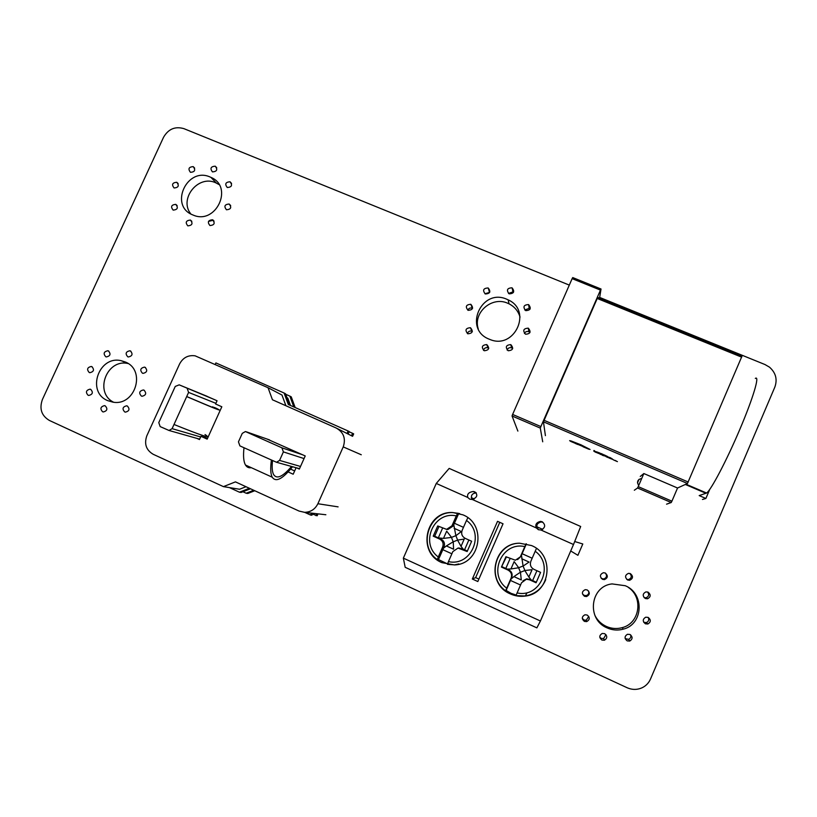 <?xml version="1.0" encoding="UTF-8"?>
<svg xmlns="http://www.w3.org/2000/svg" width="817" height="817" viewBox="0 0 817 817"><rect width="100%" height="100%" fill="white"/><g stroke="black" fill="none" stroke-linecap="round" stroke-linejoin="round"><path stroke-width="1.23" d="M599.668 297.429L764.988 364.545L769.491 367.16C775.782 372.746 777.57 379.394 774.843 387.095L650.506 679.039C648.79 682.93 646.033 685.82 642.233 687.7C637.25 689.957 632.195 689.957 627.048 687.7L49.388 420.449C41.473 415.7 39.155 408.714 42.423 399.472L163.553 137.266C168.363 128.984 175.155 126.114 183.937 128.657L569.306 285.102M212.543 171.897C216.913 171.539 217.833 169.66 215.32 166.249L215.167 166.178C210.786 166.545 209.867 168.435 212.41 171.846L212.543 171.897M513.444 292.425L512.688 291.986L508.511 293.436M509.236 293.844C513.893 293.589 514.863 291.618 512.167 287.941L511.891 287.819C507.214 288.095 506.254 290.066 509.001 293.742L509.236 293.844M227.34 187.512C231.742 187.154 232.661 185.255 230.088 181.823L229.965 181.772C225.543 182.15 224.634 184.05 227.238 187.471L227.34 187.512M190.514 172.326C194.885 171.958 195.794 170.069 193.251 166.668L193.139 166.617C188.758 167.005 187.859 168.894 190.422 172.285L190.514 172.326M489.689 292.353L484.971 293.763M485.38 293.967C490.057 293.681 491.007 291.71 488.249 288.054L488.045 287.952C483.347 288.268 482.408 290.239 485.216 293.895L485.38 293.967M530.019 309.183L528.956 308.479L524.749 309.97M525.77 310.634C530.478 310.358 531.448 308.377 528.66 304.68L528.436 304.578C523.707 304.874 522.747 306.855 525.586 310.542L525.77 310.634M208.488 221.417L213.308 220.222M219.038 184.56L215.688 182.763C198.174 174.491 178.637 199.001 190.831 213.962M192.802 214.922L193.067 215.034C215.882 225.318 234.03 186.797 210.898 177.35L210.183 177.034C187.022 166.402 168.833 205.915 192.802 214.922M520.041 317.098C518.274 311.124 514.598 306.702 509.022 303.822L507.725 303.24C491.936 295.928 472.818 312.615 478.262 328.924M489.23 339.188L489.73 339.382C514.414 350.238 532.786 310.664 508.154 299.849L506.846 299.257C481.407 287.635 462.963 329.261 489.23 339.188M226.483 209.775C230.945 209.377 231.844 207.467 229.168 204.036L229.117 204.015C224.644 204.424 223.766 206.333 226.462 209.765L226.483 209.775M174.113 187.981C178.514 187.573 179.403 185.673 176.778 182.283L176.738 182.273C172.326 182.681 171.447 184.591 174.092 187.971L174.113 187.981M529.957 332.529L528.773 331.682C526.842 331.099 525.382 331.682 524.412 333.428M525.566 334.235C530.366 333.898 531.285 331.886 528.323 328.189L528.242 328.158C523.411 328.505 522.512 330.528 525.525 334.214L525.566 334.235M472.563 308.346L472.246 308.193C470.214 307.611 468.744 308.275 467.845 310.194M468.11 310.327C472.849 309.98 473.768 307.978 470.858 304.343L470.776 304.302C466.017 304.67 465.118 306.671 468.07 310.307L468.11 310.327M209.938 225.543L209.989 225.563C214.432 225.094 215.3 223.164 212.573 219.773L212.543 219.763C208.09 220.212 207.222 222.132 209.938 225.543M173.143 210.102L173.194 210.122C177.606 209.652 178.463 207.732 175.778 204.373L175.757 204.362C171.335 204.812 170.467 206.721 173.143 210.102M472.349 331.457L471.879 331.222C469.673 330.66 468.182 331.457 467.426 333.591M467.784 333.775L467.865 333.806C472.604 333.336 473.462 331.314 470.449 327.729L470.398 327.709C465.639 328.138 464.771 330.16 467.784 333.775M512.688 348.593L511.575 347.858C509.44 347.296 507.96 348.032 507.132 350.054M508.133 350.707L508.235 350.748C513.015 350.279 513.873 348.236 510.809 344.631L510.758 344.611C505.958 345.04 505.08 347.072 508.133 350.707M187.798 225.839L187.89 225.87C192.291 225.369 193.139 223.439 190.443 220.079L190.381 220.059C185.959 220.539 185.102 222.459 187.798 225.839M488.76 348.287L487.933 347.828C485.686 347.296 484.215 348.134 483.501 350.319M484.164 350.687L484.318 350.748C489.026 350.217 489.863 348.175 486.83 344.621L486.718 344.58C481.979 345.06 481.131 347.092 484.164 350.687M641.723 478.466C637.566 479.446 636.555 481.775 638.71 485.472M127.748 356.784L128.361 356.978C132.395 356.038 133.089 354.037 130.424 350.953L129.842 350.769C125.787 351.678 125.083 353.69 127.748 356.784M626.792 579.457L628.467 579.61C631.653 578.211 632.103 576.148 629.815 573.432M627.67 580.009L629.652 580.284C633.165 578.518 633.41 576.302 630.397 573.636L628.487 573.35C624.923 575.086 624.648 577.302 627.67 580.009M105.74 356.743L106.353 356.937C110.366 355.998 111.051 353.986 108.416 350.932L107.813 350.738C103.79 351.667 103.095 353.669 105.74 356.743M142.393 373.175L143.057 373.379C147.08 372.399 147.754 370.377 145.079 367.313L144.446 367.119C140.401 368.069 139.717 370.091 142.393 373.175M601.22 578.385L603.692 578.977C606.714 577.782 607.297 575.822 605.428 573.085M602.507 579.345L604.437 579.631C607.971 577.885 608.236 575.679 605.234 572.993L603.375 572.707C599.79 574.412 599.494 576.628 602.507 579.345M644.102 597.656L646.053 597.789C648.861 596.512 649.382 594.572 647.595 591.968M645.328 598.534L647.554 598.779C650.873 596.9 651.037 594.684 648.065 592.141L645.92 591.886C642.53 593.724 642.336 595.94 645.328 598.534M107.65 400.616L112.797 402.127C135.162 406.529 146.447 370.193 125.348 362.013L121.233 360.705C98.734 355.15 86.122 391.986 107.65 400.616M128.157 363.565C106.792 358.306 93.812 392.589 113.604 402.23M594.929 615.477C597.472 620.409 601.271 624.055 606.316 626.425C611.504 628.712 616.794 629.121 622.186 627.65C639.803 623.402 643.673 597.482 628.283 587.372M607.113 627.905C612.403 630.234 617.785 630.653 623.269 629.151C643.398 624.392 644.705 593.346 625.219 585.718L612.045 583.91C590.119 586.177 586.289 619.552 607.113 627.905M141.351 396.051L142.097 396.276C146.069 395.234 146.713 393.202 144.037 390.179L143.312 389.954C139.329 390.975 138.676 393.008 141.351 396.051M89.206 372.491L89.89 372.695C93.843 371.704 94.506 369.692 91.882 366.67L91.218 366.465C87.256 367.436 86.582 369.447 89.206 372.491M643.714 622.288L646.38 622.574C648.688 621.502 649.29 619.776 648.187 617.407M645.399 623.81L647.881 623.994C650.975 622.013 651.067 619.817 648.147 617.397L645.736 617.192C642.581 619.143 642.468 621.349 645.399 623.81M582.48 593.928L584.073 595.348L586.095 595.613C588.363 594.888 589.2 593.367 588.597 591.028M584.482 596.287L586.545 596.553C589.945 594.745 590.17 592.539 587.219 589.935L585.227 589.66C581.765 591.426 581.52 593.632 584.482 596.287M124.674 411.911L125.481 412.146C129.392 411.053 130.015 409.021 127.36 406.029L126.574 405.804C122.642 406.866 122.009 408.908 124.674 411.911M88.042 395.224L88.808 395.448C92.719 394.397 93.352 392.374 90.728 389.382L89.993 389.168C86.071 390.199 85.417 392.221 88.042 395.224M625.209 638.639L628.59 639.333C630.53 638.455 631.214 636.974 630.653 634.88M627.211 640.885L629.784 641.049C632.777 639.027 632.828 636.831 629.958 634.462L627.446 634.288C624.392 636.28 624.311 638.486 627.211 640.885M582.296 618.387L584.002 620.021L586.238 620.246L588.74 616.406M584.41 621.39L586.688 621.614C589.905 619.715 590.068 617.519 587.157 615.017L584.941 614.772C581.663 616.641 581.49 618.847 584.41 621.39M102.544 411.727L103.371 411.962C107.252 410.869 107.875 408.837 105.24 405.865L104.443 405.63C100.542 406.713 99.909 408.735 102.544 411.727M599.79 637.229L601.189 638.363L603.63 638.537L605.928 634.615M601.904 640.058L604.386 640.232C607.439 638.251 607.521 636.055 604.651 633.655L602.221 633.461C599.116 635.412 599.014 637.617 601.904 640.058M290.484 405.467L287.778 398.093L286.971 397.665M294.651 470.949L290.576 469.101M235.449 481.877L299.093 511.074L304.547 512.33C310.644 512.167 315.086 509.297 317.884 503.732L343.232 446.899C346 438.566 343.661 432.275 336.195 428.016L272.439 399.768L268.047 387.718L195.11 355.824C188.196 354.884 183.008 357.611 179.577 363.984L146.835 435.788C144.017 443.927 146.141 450.096 153.228 454.303L223.429 486.626L235.449 481.877M204.618 395.285L217.056 400.759L215.596 403.986L221.826 406.774L207.171 439.127L200.951 436.309L199.481 439.546L196.948 438.392M266.924 438.995L305.221 455.947L299.328 469.091L296.673 467.886M296.091 467.733L293.191 474.217L288.095 471.909M245.988 486.718L239.565 489.25L223.429 486.626M285.899 405.732L281.977 395.04L268.047 387.718M352.587 433.306L353.679 433.878L352.587 436.309L351.494 435.757L352.587 433.306L349.155 431.795M348.113 430.988L349.257 431.57L348.144 434.062L347 433.48L348.113 430.988L288.299 404.497L284.091 393.008L215.892 362.922L215.228 364.392M207.569 438.239L200.951 436.309M285.725 394.284L289.841 396.102L293.824 406.948M295.172 407.54L291.25 396.858L289.841 396.102M312.462 514.056L317.18 515.762L318.017 513.862M254.761 490.741L247.796 493.478L246.162 493.233L253.709 490.261M242.945 491.752L246.162 493.233M316.741 513.719L315.893 515.619M304.67 512.341L310.613 515.067L311.951 515.21L312.819 513.27M250.482 488.78L241.148 492.457L239.442 492.202L249.389 488.28M229.465 487.606L239.442 492.202M311.481 513.117L310.613 515.067M289.708 405.12L285.552 393.794L284.091 393.008M251.319 467.681C248.817 468.141 246.877 467.253 245.519 465.047C243.589 461.799 243.078 456.029 243.997 447.736L239.902 445.888L238.452 441.834L242.271 433.367L245.417 431.55L281.906 447.818L302.658 454.793M304.047 458.572L283.387 451.893L279.567 460.42L276.503 462.269L243.997 447.736M283.387 451.893L281.906 447.818M292.517 466.732C282.621 479.068 275.86 482.561 272.235 477.21C270.55 474.064 270.274 468.376 271.397 460.145M272.51 460.645C271.806 467.263 272.184 471.909 273.624 474.585C276.83 479.477 282.805 476.76 291.526 466.456M207.13 396.316L179.189 384.848L214.575 399.646M215.892 403.343L188.594 392.405L172.101 428.659L169.027 430.477L160.173 426.597L158.784 422.603L175.257 386.431L179.189 384.848M186.695 396.582L188.124 397.133C212.604 407.612 221.315 411.033 214.248 407.407L216.811 408.531C224.358 412.422 214.32 408.439 186.695 396.582M212.594 407.397L212.89 406.733M188.594 392.405L187.185 388.422M174.011 424.472C201.932 435.767 212.267 439.127 205.026 434.552M536.779 526.751L542.723 529.385M471.317 497.645L474.217 498.932M438.964 526.505L434.695 536.228L433.224 536.166L437.718 525.944L446.582 529.365L451.944 525.831L453.2 526.005L458.725 513.423L459.746 513.658M455.866 535.656L451.484 537.412L453.169 541.824L457.643 540.098L455.866 535.656L453.782 524.739M451.944 525.831L456.305 515.895C433.878 510.758 419.499 543.397 438.29 556.959L442.661 546.992C443.784 543.53 442.783 540.885 439.638 539.067L441.037 539.097C444.142 540.895 445.132 543.499 444.019 546.92L443.478 548.207L446.368 545.94L453.578 549.208L453.251 541.855M453.169 541.824L446.368 545.94M451.484 537.412L443.488 538.403L438.31 537.862L442.579 528.139M441.037 539.097L439.791 538.526M447.553 563.914L438.474 559.553L443.478 548.207M434.695 536.228L438.31 537.862M437.309 559.706C417.099 545.899 429.027 510.829 453.221 512.637L458.725 513.423M457.775 513.158L456.305 515.895M466.487 520.46L462.126 530.417C461.002 533.879 462.013 536.514 465.169 538.332L471.644 541.252L467.15 551.536L458.01 548.074L452.832 551.608L448.462 561.596C471.041 566.916 485.472 533.869 466.487 520.46L467.865 517.764M438.474 559.553L437.309 559.614C417.221 545.695 429.466 510.676 453.221 512.637M433.224 536.166L439.638 539.067M438.29 556.959L437.309 559.614M447.471 564.343L454.599 564.874L447.471 564.343L448.462 561.596M468.856 539.996L464.577 549.759L467.375 551.026M464.577 549.759L463.127 549.095L461.033 546.348L464.219 539.077L457.643 540.098M458.878 548.023L463.127 549.095M453.2 526.005L447.89 529.508L446.603 529.365L447.89 529.508M457.602 540.18L461.033 546.348M451.515 537.331L446.674 531.152L443.488 538.403M455.947 535.697L461.319 531.54L454.109 528.293M506.407 556.939L501.434 567.069L505.937 556.734L515.374 560.217L520.889 556.479L526.383 543.846M523.074 566.007L518.621 567.764L520.449 572.278L524.902 570.511L523.074 566.007L521.46 555.192M520.429 556.663L524.8 546.604C501.934 541.324 487.504 574.351 506.724 588.169L511.115 578.079C512.239 574.576 511.197 571.89 507.99 570.041L508.603 569.704C511.769 571.532 512.8 574.188 511.687 577.65L511.136 578.936L513.934 576.598L521.297 579.937L520.449 572.278M520.368 572.237L513.934 576.598M518.621 567.764L510.962 568.949L507.316 569.112L505.815 568.448L510.104 558.603M508.603 569.704L507.316 569.112M516.191 595.072L511.023 593.326L506.132 590.425L511.136 578.936M502.118 566.773L505.815 568.448M526.097 543.785L524.8 546.604M535.196 551.271L530.825 561.34C529.702 564.843 530.754 567.529 533.981 569.378L540.588 572.37L536.075 582.766L529.467 579.774L526.322 579.263L521.501 582.797L517.12 592.897C540.149 598.381 554.61 564.925 535.196 551.271L536.463 548.452M506.132 590.425L505.621 590.895C485.737 577.364 495.776 543.203 519.5 543.234C496.164 543.07 485.901 577.19 505.631 590.814L505.621 590.895M501.434 567.069L507.99 570.041M506.724 588.169L505.631 590.814M545.746 579.631C541.845 588.791 534.992 594.235 525.198 595.971L515.987 595.624L517.12 592.897M515.987 595.624L525.198 595.971M536.922 570.705L532.633 580.591L536.299 582.255M532.633 580.591L531.132 579.907L528.875 577.057L532.061 569.704L524.902 570.511M522.88 580.836L526.72 578.814L531.132 579.907M520.889 556.479L517.559 559.635M524.871 570.593L528.875 577.057M518.662 567.682L514.148 561.616L510.962 568.949M523.156 566.038L529.069 562.055L521.706 558.736M449.176 468.407L580.683 526.485L573.514 544.5L540.956 530.019L538.352 529.692L536.361 527.976L472.287 499.473L469.734 499.156L467.784 497.471L436.258 483.45L449.176 468.407M540.425 621.002L536.871 627.875L405.181 567.304L403.353 558.134L540.425 621.002L573.514 544.5M441.895 562.647C416.435 552.415 425.82 510.533 452.965 512.565L462.861 514.822C487.198 524.259 480.488 564.455 454.354 564.925L441.895 562.647M510.431 593.939C485.247 583.818 492.927 542.774 519.755 543.223L531.469 545.542C555.335 554.814 550.566 593.785 525.117 596.093C520.041 596.767 515.139 596.053 510.431 593.939M477.822 581.53L472.338 579.028L497.533 521.338L503.027 523.789L477.822 581.53M403.353 558.134L436.258 483.45M473.635 491.671L476.137 492.774M476.321 492.978L475.811 492.917C471.858 493.55 470.592 495.756 472.001 499.514M467.784 497.471C466.864 494.183 468.713 492.181 473.319 491.487L474.851 491.885C478.078 494.969 477.23 497.502 472.287 499.473M536.361 527.976C534.961 524.616 536.34 522.42 540.497 521.379L542.274 521.787C545.817 525.025 545.378 527.772 540.956 530.019M542.784 522.339L541.079 521.961C536.493 523.34 535.676 525.944 538.597 529.784M478.885 579.1L475.637 577.619L472.338 579.028M475.637 577.619L499.769 522.329M570.705 550.975L577.905 555.305L582.797 543.979L574.698 541.518M605.642 456.274L605.06 456.009M603.651 455.692L602.486 455.335M599.249 453.629L597.013 452.567M598.677 453.374L596.624 452.598M596.053 452.444L594.276 451.495M595.889 452.189L594.296 451.444M599.954 453.088L596.481 451.781M741.673 357.162L597.227 298.481L597.778 297.388L742.061 355.977L687.465 483.49L677.548 488.015L643.847 473.543L640.262 476.454M597.227 298.481L543.448 421.817L687.465 483.49L543.448 421.817L545.409 435.645M596.226 451.883L594.439 451.055M603.017 454.569L601.394 453.854M604.192 454.885L607.817 456.652L604.018 455.212M607.817 456.652L604.182 454.895M612.066 458.684L607.971 456.928M601.547 454.742L599.954 454.109M602.16 454.987L600.638 454.191M608.43 457.53L606.817 456.826M609.605 457.847L613.21 459.603L609.421 458.163M617.427 461.625L613.363 459.859M590.058 449.473L580.938 444.805L571.175 440.986L569.643 440.649L570.95 441.517L584.237 447.032L571.665 441.497L580.938 444.979L588.066 448.615L583.062 446.776L588.802 449.197L580.948 444.795L569.643 440.629M588.066 448.615L583.062 446.776M755.327 378.424C760.014 374.891 753.182 398.012 739.845 429.344C726.579 460.645 711.025 490.169 706.593 493.029L699.189 495.592L705.878 498.462L702.457 499.473M540.874 426.576L600.464 290.106L572.135 278.638L512.616 414.444L540.874 426.576L540.292 428.118L542.713 441.803M597.778 297.388L742.061 355.977M572.135 278.638L572.727 277.566L601.026 289.014L599.555 298.103M572.727 277.566L601.006 289.004L600.464 290.106M512.065 415.996L540.292 428.098L512.065 415.996L517.876 431.09M512.055 415.976L512.616 414.444M637.485 482.898L639.017 479.344M671.911 501.178L671.217 502.537L637.566 487.994L638.22 486.626L671.911 501.178L677.548 488.015M666.549 504.171L671.217 502.537M638.22 486.626L643.847 473.543M671.237 502.526L637.577 487.984L634.329 490.231M709.748 489.393L705.878 498.462M594.551 450.759L593.959 450.504M599.811 453.404L597.094 452.056M603.181 454.824L601.322 454.017M603.222 454.477L600.873 453.455M604.754 455.181L607.194 456.386L604.754 455.181M604.631 455.426L607.194 456.376M609.319 457.346L610.85 458L609.319 457.346M609.39 457.357L610.789 457.959M596.073 452.097L593.755 451.055M597.36 452.884L598.657 453.445L597.36 452.884M598.657 453.445L597.207 452.843M602.088 454.752L600.035 453.925M605.05 456.019L604.09 455.804M604.08 455.815L602.538 454.936M608.583 457.775L606.735 456.979M608.645 457.449L606.132 456.764M613.21 459.583L609.605 457.857M610.166 458.143L612.587 459.338L610.166 458.143M610.033 458.378L612.587 459.328M614.701 460.298L616.222 460.951L614.701 460.298M614.772 460.308L616.171 460.911M584.237 447.032L571.655 441.497M575.25 443.406L577.731 444.479M348.144 434.062L351.494 435.757M317.884 503.732L338.095 506.867M361.277 454.763L343.232 446.899M337.462 428.659L347 433.48M279.567 460.42L300.513 466.456M269.559 439.914L246.274 431.784M172.101 428.659L200.655 436.952M451.872 553.803L442.814 549.678M454.405 523.258L463.474 527.343M444.019 546.92L442.661 546.992M461.83 548.524L460.676 548.605M520.541 585.013L510.472 580.438M522.104 553.701L532.173 558.236M511.687 577.65L511.115 578.079M544.04 420.295L688.21 482.01M706.031 493.335L685.33 484.471M215.32 166.249L216.74 167.802M512.167 287.941L512.964 292.108M230.088 181.823L231.568 183.437M193.251 166.668L194.65 168.088M488.249 288.054L489.434 292.21M528.66 304.68L529.191 308.591M210.898 177.35L216.393 183.069M508.154 299.849L509.022 303.822M229.168 204.036L230.68 205.567M176.778 182.283L178.157 183.58M528.323 328.189L528.854 331.722M470.858 304.343L472.328 308.223M212.543 219.763L214.044 221.141M175.757 204.362L177.146 205.588M470.398 327.709L471.879 331.222M510.758 344.611L511.575 347.858M190.381 220.059L191.821 221.305M486.718 344.58L487.933 347.828M129.842 350.769L130.945 351.249M629.652 580.284L628.467 579.61M107.813 350.738L108.845 351.177M144.446 367.119L145.538 367.579M604.437 579.631L603.692 578.977M647.554 598.779L646.053 597.789M121.233 360.705L128.116 363.545M623.269 629.151L622.186 627.65M143.312 389.954L144.313 390.322M91.218 366.465L92.158 366.813M647.881 623.994L646.38 622.574M586.545 596.553L586.095 595.613M126.574 405.804L127.452 406.08M89.993 389.168L90.84 389.443M629.784 641.049L628.59 639.333M586.688 621.614L586.238 620.246M104.443 405.63L105.27 405.875M604.386 640.232L603.63 638.537M304.547 512.33L325.86 514.751M276.503 462.269L299.512 468.682M245.519 465.047L272.235 477.21M169.027 430.477L199.654 439.158M214.003 407.949L214.248 407.407M458.01 548.074L459.195 548.003M526.618 593.765L525.117 596.093M458.817 563.934L454.354 564.925M475.811 492.917L473.319 491.487M541.079 521.961L540.497 521.379M706.593 493.029L685.953 484.185"/></g></svg>
